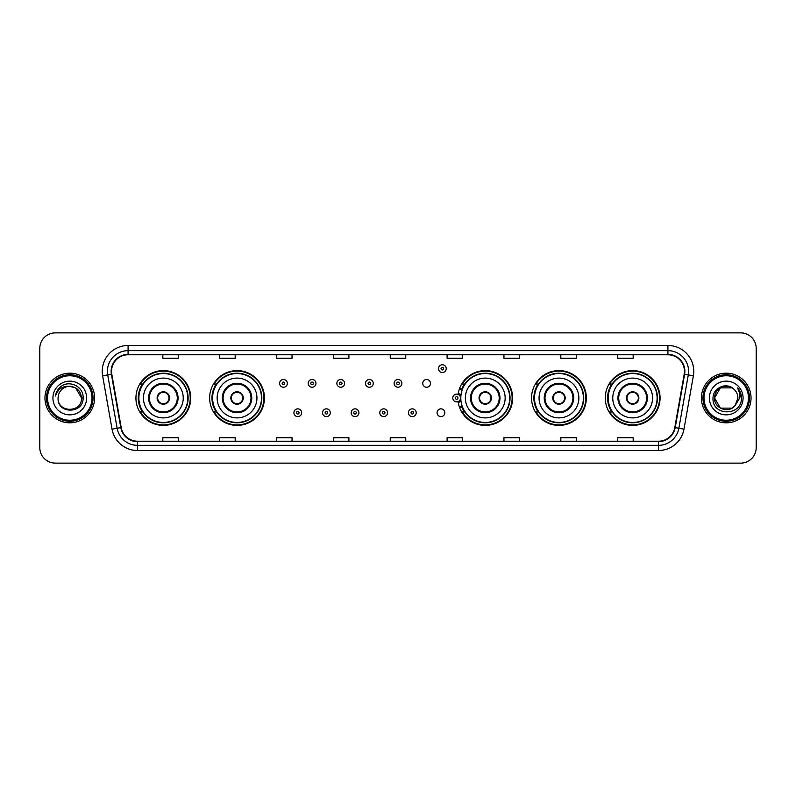 <?xml version="1.0" encoding="UTF-8"?>
<svg xmlns="http://www.w3.org/2000/svg" width="796" height="796" viewBox="0 0 796 796"><rect width="100%" height="100%" fill="white"/><g stroke="black" fill="none" stroke-linecap="round" stroke-linejoin="round"><path stroke-width="1.19" d="M605.268 398A27.392 27.392 0 0 0 632.661 425.392A27.392 27.392 0 0 0 660.063 398A27.392 27.392 0 0 0 632.661 370.608A27.392 27.392 0 0 0 605.268 398M531.559 398A27.392 27.392 0 0 0 558.961 425.392A27.392 27.392 0 0 0 586.353 398A27.392 27.392 0 0 0 558.961 370.608A27.392 27.392 0 0 0 531.559 398M458.098 401.602A27.392 27.392 0 0 0 487.053 425.333A27.392 27.392 0 0 0 512.644 398A27.392 27.392 0 0 0 487.053 370.667A27.392 27.392 0 0 0 458.098 394.398M209.646 398A27.392 27.392 0 0 0 237.039 425.392A27.392 27.392 0 0 0 264.441 398A27.392 27.392 0 0 0 237.039 370.608A27.392 27.392 0 0 0 209.646 398M135.937 398A27.392 27.392 0 0 0 163.339 425.392A27.392 27.392 0 0 0 190.732 398A27.392 27.392 0 0 0 163.339 370.608A27.392 27.392 0 0 0 135.937 398M437.074 412.736A3.881 3.881 0 0 0 440.954 416.606A3.881 3.881 0 0 0 444.825 412.736A3.881 3.881 0 0 0 440.954 408.855A3.881 3.881 0 0 0 437.074 412.736M422.756 383.374A3.881 3.881 0 0 0 426.636 387.244A3.881 3.881 0 0 0 430.517 383.374A3.881 3.881 0 0 0 426.636 379.493A3.881 3.881 0 0 0 422.756 383.374M142.514 411.96A25.064 25.064 0 0 1 142.514 384.04M216.214 411.96A25.064 25.064 0 0 1 216.214 384.04M464.426 411.96A25.064 25.064 0 0 1 461.839 406.955M538.136 411.96A25.064 25.064 0 0 1 538.136 384.04M611.835 411.96A25.064 25.064 0 0 1 611.835 384.04M461.839 389.045A25.064 25.064 0 0 1 464.426 384.04M39.8 348.379L39.8 447.621A15.502 15.502 0 0 0 55.302 463.123L740.698 463.123A15.502 15.502 0 0 0 756.2 447.621L756.2 348.379A15.502 15.502 0 0 0 740.698 332.877L55.302 332.877A15.502 15.502 0 0 0 39.8 348.379L39.8 447.621M44.964 398A24.815 24.815 0 0 0 69.779 422.815A24.815 24.815 0 0 0 94.585 398A24.815 24.815 0 0 0 69.779 373.185A24.815 24.815 0 0 0 44.964 398A24.815 24.815 0 0 0 69.779 422.815A24.815 24.815 0 0 0 94.585 398A24.815 24.815 0 0 0 69.779 373.185A24.815 24.815 0 0 0 44.964 398M701.415 398A24.815 24.815 0 0 0 726.221 422.815A24.815 24.815 0 0 0 751.036 398A24.815 24.815 0 0 0 726.221 373.185A24.815 24.815 0 0 0 701.415 398A24.815 24.815 0 0 0 726.221 422.815A24.815 24.815 0 0 0 751.036 398A24.815 24.815 0 0 0 726.221 373.185A24.815 24.815 0 0 0 701.415 398M111.539 371.324A16.537 16.537 0 0 1 128.086 354.787L667.914 354.787A16.537 16.537 0 0 1 684.202 374.2L674.799 427.542A16.537 16.537 0 0 1 658.511 441.213L137.489 441.213A16.537 16.537 0 0 1 121.201 427.542L111.798 374.2A16.537 16.537 0 0 1 111.539 371.324M111.132 371.324A16.955 16.955 0 0 0 111.39 374.269L120.793 427.611A16.955 16.955 0 0 0 137.489 441.621L658.511 441.621A16.955 16.955 0 0 0 675.207 427.611L684.61 374.269A16.955 16.955 0 0 0 667.914 354.379L128.086 354.379A16.955 16.955 0 0 0 111.132 371.324M102.634 375.821A25.84 25.84 0 0 1 128.086 345.484L667.914 345.484A25.84 25.84 0 0 1 693.366 375.821L683.963 429.163A25.84 25.84 0 0 1 658.511 450.516L137.489 450.516A25.84 25.84 0 0 1 112.037 429.163L102.634 375.821L107.719 374.916A20.676 20.676 0 0 1 128.086 350.658L667.914 350.658A20.676 20.676 0 0 1 688.281 374.916L678.869 428.258A20.676 20.676 0 0 1 658.511 445.342L137.489 445.342A20.676 20.676 0 0 1 117.131 428.258L107.719 374.916A20.676 20.676 0 0 1 107.41 371.324M740.698 332.877L55.302 332.877M55.302 463.123L740.698 463.123M756.2 447.621L756.2 348.379M675.207 427.611L678.869 428.258L688.281 374.916L693.366 375.821M390.249 354.787L390.249 358.29L405.751 358.29L405.751 354.787M333.385 354.787L333.385 358.29L348.897 358.29L348.897 354.787M276.53 354.787L276.53 358.29L292.042 358.29L292.042 354.787M219.676 354.787L219.676 358.29L235.178 358.29L235.178 354.787M162.822 354.787L162.822 358.29L178.324 358.29L178.324 354.787M447.103 354.787L447.103 358.29L462.615 358.29L462.615 354.787M503.958 354.787L503.958 358.29L519.47 358.29L519.47 354.787M560.822 354.787L560.822 358.29L576.324 358.29L576.324 354.787M617.676 354.787L617.676 358.29L633.178 358.29L633.178 354.787M405.751 441.213L405.751 437.71L390.249 437.71L390.249 441.213M348.897 441.213L348.897 437.71L333.385 437.71L333.385 441.213M292.042 441.213L292.042 437.71L276.53 437.71L276.53 441.213M235.178 441.213L235.178 437.71L219.676 437.71L219.676 441.213M178.324 441.213L178.324 437.71L162.822 437.71L162.822 441.213M462.615 441.213L462.615 437.71L447.103 437.71L447.103 441.213M519.47 441.213L519.47 437.71L503.958 437.71L503.958 441.213M576.324 441.213L576.324 437.71L560.822 437.71L560.822 441.213M633.178 441.213L633.178 437.71L617.676 437.71L617.676 441.213M92.008 398A22.228 22.228 0 0 0 69.779 375.772A22.228 22.228 0 0 0 47.551 398A22.228 22.228 0 0 0 69.779 420.228A22.228 22.228 0 0 0 92.008 398M93.042 398A23.263 23.263 0 0 0 69.779 374.737A23.263 23.263 0 0 0 46.516 398A23.263 23.263 0 0 0 69.779 421.263A23.263 23.263 0 0 0 93.042 398M83.102 398L81.461 398L75.62 387.881L69.779 386.319C76.874 387.005 80.774 390.906 81.461 398L75.62 387.881L69.779 386.319L75.62 387.881L81.461 398L75.62 387.881L69.779 386.319L75.62 387.881L81.461 398C82.177 413.074 57.382 413.074 58.098 398C57.004 414.328 83.63 413.95 83.102 398C84.008 386.826 69.491 379.583 60.894 386.558C57.859 388.995 56.038 392.12 55.441 395.95C57.849 389.095 62.625 385.891 69.779 386.319L75.62 387.881L81.461 398C82.177 413.074 57.382 413.074 58.098 398C57.382 413.074 82.177 413.074 81.461 398C82.177 413.074 57.382 413.074 58.098 398C57.382 413.074 82.177 413.074 81.461 398C82.177 413.074 57.382 413.074 58.098 398A11.681 11.681 0 0 1 69.779 386.319L75.62 387.881L81.461 398A11.681 11.681 0 0 0 81.461 397.572M52.924 398A16.855 16.855 0 0 0 69.779 414.855A16.855 16.855 0 0 0 86.635 398A16.855 16.855 0 0 0 69.779 381.145A16.855 16.855 0 0 0 52.924 398M57.153 390.906L60.894 386.558M143.439 398A19.9 19.9 0 0 1 163.339 378.1A19.9 19.9 0 0 1 183.239 398A19.9 19.9 0 0 1 163.339 417.9A19.9 19.9 0 0 1 143.439 398A19.9 19.9 0 0 0 163.339 417.9A19.9 19.9 0 0 0 183.239 398M149.379 398A13.96 13.96 0 0 0 163.339 411.96A13.96 13.96 0 0 0 177.289 398A13.96 13.96 0 0 0 163.339 384.04A13.96 13.96 0 0 0 149.379 398M142.822 384.04A24.815 24.815 0 0 0 142.822 411.96L140.365 411.96A26.875 26.875 0 0 0 190.214 398A26.875 26.875 0 0 0 140.365 384.04L142.852 384.04A24.785 24.785 0 0 1 188.115 398.06A24.785 24.785 0 0 1 142.852 411.96M187.786 398A24.447 24.447 0 0 0 163.339 373.553A24.447 24.447 0 0 0 138.882 398A24.447 24.447 0 0 0 163.339 422.447A24.447 24.447 0 0 0 187.786 398M157.13 398A6.199 6.199 0 0 0 163.339 404.199A6.199 6.199 0 0 0 169.538 398A6.199 6.199 0 0 0 163.339 391.801A6.199 6.199 0 0 0 157.13 398M157.329 396.448L157.538 396.448A6 6 0 0 1 169.13 396.448L168.802 396.448A5.681 5.681 0 0 1 163.339 403.681A5.681 5.681 0 0 1 157.867 396.448A5.681 5.681 0 0 1 168.802 396.448L169.339 396.448M169.339 399.552L169.13 399.552A6 6 0 0 1 157.538 399.552L157.329 399.552M732.061 408.119A11.681 11.681 0 0 0 735.215 405.453L732.061 408.119L720.38 408.119L714.539 398L720.38 387.881L732.061 387.881L733.872 389.174C726.708 381.652 712.898 387.851 713.027 398C711.714 416.039 740.957 416.507 741.434 398.876L741.454 398C741.414 394.169 740.141 390.806 737.633 387.901C739.544 391.035 740.21 394.398 739.643 398L735.215 405.453L732.061 408.119L720.38 408.119L714.539 398L720.38 408.119L732.061 408.119L735.215 405.453L732.061 408.119L720.38 408.119L714.539 398C713.932 408.388 728.658 413.83 734.977 405.731L732.599 407.791M748.449 398A22.228 22.228 0 0 0 726.221 375.772A22.228 22.228 0 0 0 703.992 398A22.228 22.228 0 0 0 726.221 420.228A22.228 22.228 0 0 0 748.449 398M749.484 398A23.263 23.263 0 0 0 726.221 374.737A23.263 23.263 0 0 0 702.958 398A23.263 23.263 0 0 0 726.221 421.263A23.263 23.263 0 0 0 749.484 398M735.215 405.453L737.902 398C737.842 394.478 736.499 391.532 733.872 389.174M709.365 398A16.855 16.855 0 0 0 726.221 414.855A16.855 16.855 0 0 0 743.076 398A16.855 16.855 0 0 0 726.221 381.145A16.855 16.855 0 0 0 709.365 398M732.061 387.881A11.681 11.681 0 0 0 714.539 398M737.743 388.03L741.454 398.448L737.633 387.901L740.678 393.184M217.139 398A19.9 19.9 0 0 1 237.039 378.1A19.9 19.9 0 0 1 256.939 398A19.9 19.9 0 0 1 237.039 417.9A19.9 19.9 0 0 1 217.139 398A19.9 19.9 0 0 0 237.039 417.9A19.9 19.9 0 0 0 256.939 398M223.089 398A13.96 13.96 0 0 0 237.039 411.96A13.96 13.96 0 0 0 250.999 398A13.96 13.96 0 0 0 237.039 384.04A13.96 13.96 0 0 0 223.089 398M216.532 384.04A24.815 24.815 0 0 0 216.532 411.96M261.496 398A24.447 24.447 0 0 0 237.039 373.553A24.447 24.447 0 0 0 212.592 398A24.447 24.447 0 0 0 237.039 422.447A24.447 24.447 0 0 0 261.496 398M230.84 398A6.199 6.199 0 0 0 237.039 404.199A6.199 6.199 0 0 0 243.248 398A6.199 6.199 0 0 0 237.039 391.801A6.199 6.199 0 0 0 230.84 398M263.924 398A26.875 26.875 0 0 1 214.074 411.96L216.562 411.96A24.785 24.785 0 0 0 261.824 398.06A24.785 24.785 0 0 0 216.562 384.04L214.074 384.04A26.875 26.875 0 0 1 263.924 398M231.039 396.448L231.248 396.448A6 6 0 0 1 242.84 396.448L242.511 396.448A5.681 5.681 0 0 1 237.039 403.681A5.681 5.681 0 0 1 231.576 396.448A5.681 5.681 0 0 1 242.511 396.448L243.049 396.448M243.049 399.552L242.511 399.552A5.681 5.681 0 0 1 231.576 399.552L231.039 399.552M242.511 399.552L242.84 399.552A6 6 0 0 1 231.248 399.552L231.576 399.552M465.352 398A19.9 19.9 0 0 1 485.252 378.1A19.9 19.9 0 0 1 505.152 398A19.9 19.9 0 0 1 485.252 417.9A19.9 19.9 0 0 1 465.352 398A19.9 19.9 0 0 0 485.252 417.9A19.9 19.9 0 0 0 505.152 398M471.292 398A13.96 13.96 0 0 0 485.252 411.96A13.96 13.96 0 0 0 499.201 398A13.96 13.96 0 0 0 485.252 384.04A13.96 13.96 0 0 0 471.292 398M464.735 384.04A24.815 24.815 0 0 0 462.058 389.184M509.699 398A24.447 24.447 0 0 0 485.252 373.553A24.447 24.447 0 0 0 460.804 398A24.447 24.447 0 0 0 485.252 422.447A24.447 24.447 0 0 0 509.699 398M462.058 406.816A24.815 24.815 0 0 0 464.735 411.96M479.043 398A6.199 6.199 0 0 0 485.252 404.199A6.199 6.199 0 0 0 491.45 398A6.199 6.199 0 0 0 485.252 391.801A6.199 6.199 0 0 0 479.043 398M512.127 398A26.875 26.875 0 0 1 462.277 411.96L464.774 411.96A24.785 24.785 0 0 0 510.037 398.06A24.785 24.785 0 0 0 464.774 384.04L462.277 384.04A26.875 26.875 0 0 1 512.127 398M479.242 396.448L479.461 396.448A6 6 0 0 1 491.042 396.448L490.724 396.448A5.681 5.681 0 0 1 485.252 403.681A5.681 5.681 0 0 1 479.779 396.448A5.681 5.681 0 0 1 490.724 396.448L491.251 396.448M491.251 399.552L490.724 399.552A5.681 5.681 0 0 1 479.779 399.552L479.242 399.552M490.724 399.552L491.042 399.552A6 6 0 0 1 479.461 399.552L479.779 399.552M539.061 398A19.9 19.9 0 0 1 558.961 378.1A19.9 19.9 0 0 1 578.861 398A19.9 19.9 0 0 1 558.961 417.9A19.9 19.9 0 0 1 539.061 398A19.9 19.9 0 0 0 558.961 417.9A19.9 19.9 0 0 0 578.861 398M545.001 398A13.96 13.96 0 0 0 558.961 411.96A13.96 13.96 0 0 0 572.911 398A13.96 13.96 0 0 0 558.961 384.04A13.96 13.96 0 0 0 545.001 398M538.444 384.04A24.815 24.815 0 0 0 538.444 411.96M583.408 398A24.447 24.447 0 0 0 558.961 373.553A24.447 24.447 0 0 0 534.504 398A24.447 24.447 0 0 0 558.961 422.447A24.447 24.447 0 0 0 583.408 398M552.752 398A6.199 6.199 0 0 0 558.961 404.199A6.199 6.199 0 0 0 565.16 398A6.199 6.199 0 0 0 558.961 391.801A6.199 6.199 0 0 0 552.752 398M585.836 398A26.875 26.875 0 0 1 535.987 411.96L538.474 411.96A24.785 24.785 0 0 0 583.737 398.06A24.785 24.785 0 0 0 538.474 384.04L535.987 384.04A26.875 26.875 0 0 1 585.836 398M552.951 396.448L553.16 396.448A6 6 0 0 1 564.752 396.448L564.424 396.448A5.681 5.681 0 0 1 558.961 403.681A5.681 5.681 0 0 1 553.489 396.448A5.681 5.681 0 0 1 564.424 396.448L564.961 396.448M564.961 399.552L564.424 399.552A5.681 5.681 0 0 1 553.489 399.552L552.951 399.552M564.424 399.552L564.752 399.552A6 6 0 0 1 553.16 399.552L553.489 399.552M612.761 398A19.9 19.9 0 0 1 632.661 378.1A19.9 19.9 0 0 1 652.561 398A19.9 19.9 0 0 1 632.661 417.9A19.9 19.9 0 0 1 612.761 398A19.9 19.9 0 0 0 632.661 417.9A19.9 19.9 0 0 0 652.561 398M618.711 398A13.96 13.96 0 0 0 632.661 411.96A13.96 13.96 0 0 0 646.621 398A13.96 13.96 0 0 0 632.661 384.04A13.96 13.96 0 0 0 618.711 398M612.154 384.04A24.815 24.815 0 0 0 612.154 411.96L609.696 411.96A26.875 26.875 0 0 0 659.546 398A26.875 26.875 0 0 0 609.696 384.04L612.184 384.04A24.785 24.785 0 0 1 657.446 398.06A24.785 24.785 0 0 1 612.184 411.96M657.118 398A24.447 24.447 0 0 0 632.661 373.553A24.447 24.447 0 0 0 608.214 398A24.447 24.447 0 0 0 632.661 422.447A24.447 24.447 0 0 0 657.118 398M626.462 398A6.199 6.199 0 0 0 632.661 404.199A6.199 6.199 0 0 0 638.87 398A6.199 6.199 0 0 0 632.661 391.801A6.199 6.199 0 0 0 626.462 398M626.661 396.448L626.87 396.448A6 6 0 0 1 638.462 396.448L638.133 396.448A5.681 5.681 0 0 1 632.661 403.681A5.681 5.681 0 0 1 627.198 396.448A5.681 5.681 0 0 1 638.133 396.448L638.671 396.448M638.671 399.552L638.133 399.552A5.681 5.681 0 0 1 627.198 399.552L626.661 399.552M638.133 399.552L638.462 399.552A6 6 0 0 1 626.87 399.552L627.198 399.552M287.336 383.374A3.881 3.881 0 0 1 283.456 387.244A3.881 3.881 0 0 1 279.585 383.374A3.881 3.881 0 0 1 283.456 379.493A3.881 3.881 0 0 1 287.336 383.374A3.881 3.881 0 0 0 283.456 379.493A3.881 3.881 0 0 0 279.585 383.374M315.972 383.374A3.881 3.881 0 0 1 312.092 387.244A3.881 3.881 0 0 1 308.221 383.374A3.881 3.881 0 0 1 312.092 379.493A3.881 3.881 0 0 1 315.972 383.374A3.881 3.881 0 0 0 312.092 379.493A3.881 3.881 0 0 0 308.221 383.374M344.608 383.374A3.881 3.881 0 0 1 340.728 387.244A3.881 3.881 0 0 1 336.857 383.374A3.881 3.881 0 0 1 340.728 379.493A3.881 3.881 0 0 1 344.608 383.374A3.881 3.881 0 0 0 340.728 379.493A3.881 3.881 0 0 0 336.857 383.374M373.244 383.374A3.881 3.881 0 0 1 369.364 387.244A3.881 3.881 0 0 1 365.483 383.374A3.881 3.881 0 0 1 369.364 379.493A3.881 3.881 0 0 1 373.244 383.374A3.881 3.881 0 0 0 369.364 379.493A3.881 3.881 0 0 0 365.483 383.374M401.88 383.374A3.881 3.881 0 0 1 398 387.244A3.881 3.881 0 0 1 394.12 383.374A3.881 3.881 0 0 1 398 379.493A3.881 3.881 0 0 1 401.88 383.374A3.881 3.881 0 0 0 398 379.493A3.881 3.881 0 0 0 394.12 383.374M446.228 368.638A3.881 3.881 0 0 1 442.347 372.518A3.881 3.881 0 0 1 438.477 368.638A3.881 3.881 0 0 1 442.347 364.767A3.881 3.881 0 0 1 446.228 368.638A3.881 3.881 0 0 0 442.347 364.767A3.881 3.881 0 0 0 438.477 368.638M293.903 412.736A3.881 3.881 0 0 1 297.774 408.855A3.881 3.881 0 0 1 301.654 412.736A3.881 3.881 0 0 1 297.774 416.606A3.881 3.881 0 0 1 293.903 412.736A3.881 3.881 0 0 0 297.774 416.606A3.881 3.881 0 0 0 301.654 412.736M322.539 412.736A3.881 3.881 0 0 1 326.41 408.855A3.881 3.881 0 0 1 330.29 412.736A3.881 3.881 0 0 1 326.41 416.606A3.881 3.881 0 0 1 322.539 412.736A3.881 3.881 0 0 0 326.41 416.606A3.881 3.881 0 0 0 330.29 412.736M351.175 412.736A3.881 3.881 0 0 1 355.046 408.855A3.881 3.881 0 0 1 358.926 412.736A3.881 3.881 0 0 1 355.046 416.606A3.881 3.881 0 0 1 351.175 412.736A3.881 3.881 0 0 0 355.046 416.606A3.881 3.881 0 0 0 358.926 412.736M379.801 412.736A3.881 3.881 0 0 1 383.682 408.855A3.881 3.881 0 0 1 387.562 412.736A3.881 3.881 0 0 1 383.682 416.606A3.881 3.881 0 0 1 379.801 412.736A3.881 3.881 0 0 0 383.682 416.606A3.881 3.881 0 0 0 387.562 412.736M408.438 412.736A3.881 3.881 0 0 1 412.318 408.855A3.881 3.881 0 0 1 416.199 412.736A3.881 3.881 0 0 1 412.318 416.606A3.881 3.881 0 0 1 408.438 412.736A3.881 3.881 0 0 0 412.318 416.606A3.881 3.881 0 0 0 416.199 412.736M459.7 388.12A10.338 10.338 0 0 1 462.376 389.383M452.785 398A3.881 3.881 0 0 1 456.665 394.12A3.881 3.881 0 0 1 460.546 398A3.881 3.881 0 0 1 456.665 401.88A3.881 3.881 0 0 1 452.785 398A3.881 3.881 0 0 0 456.665 401.88A3.881 3.881 0 0 0 460.546 398M462.376 406.617A10.338 10.338 0 0 1 459.7 407.88A10.338 10.338 0 0 0 462.376 406.617M667.914 345.484L667.914 354.379M107.719 374.916L111.39 374.269M137.489 450.516L137.489 441.621M658.511 441.621L658.511 450.516M112.037 429.163L120.793 427.611M684.61 374.269L688.281 374.916M128.086 345.484L128.086 354.379M678.869 428.258L683.963 429.163M178.065 398A14.736 14.736 0 0 0 163.339 383.264A14.736 14.736 0 0 0 148.603 398A14.736 14.736 0 0 0 163.339 412.736A14.736 14.736 0 0 0 178.065 398M251.775 398A14.736 14.736 0 0 0 237.039 383.264A14.736 14.736 0 0 0 222.313 398A14.736 14.736 0 0 0 237.039 412.736A14.736 14.736 0 0 0 251.775 398M499.978 398A14.736 14.736 0 0 0 485.252 383.264A14.736 14.736 0 0 0 470.516 398A14.736 14.736 0 0 0 485.252 412.736A14.736 14.736 0 0 0 499.978 398M573.687 398A14.736 14.736 0 0 0 558.961 383.264A14.736 14.736 0 0 0 544.225 398A14.736 14.736 0 0 0 558.961 412.736A14.736 14.736 0 0 0 573.687 398M647.397 398A14.736 14.736 0 0 0 632.661 383.264A14.736 14.736 0 0 0 617.935 398A14.736 14.736 0 0 0 632.661 412.736A14.736 14.736 0 0 0 647.397 398M282.162 383.374A1.294 1.294 0 0 0 283.456 384.667A1.294 1.294 0 0 0 284.749 383.374A1.294 1.294 0 0 0 283.456 382.08A1.294 1.294 0 0 0 282.162 383.374M310.798 383.374A1.294 1.294 0 0 0 312.092 384.667A1.294 1.294 0 0 0 313.385 383.374A1.294 1.294 0 0 0 312.092 382.08A1.294 1.294 0 0 0 310.798 383.374M339.434 383.374A1.294 1.294 0 0 0 340.728 384.667A1.294 1.294 0 0 0 342.021 383.374A1.294 1.294 0 0 0 340.728 382.08A1.294 1.294 0 0 0 339.434 383.374M368.07 383.374A1.294 1.294 0 0 0 369.364 384.667A1.294 1.294 0 0 0 370.657 383.374A1.294 1.294 0 0 0 369.364 382.08A1.294 1.294 0 0 0 368.07 383.374M396.707 383.374A1.294 1.294 0 0 0 398 384.667A1.294 1.294 0 0 0 399.293 383.374A1.294 1.294 0 0 0 398 382.08A1.294 1.294 0 0 0 396.707 383.374M441.054 368.638A1.294 1.294 0 0 0 442.347 369.931A1.294 1.294 0 0 0 443.641 368.638A1.294 1.294 0 0 0 442.347 367.344A1.294 1.294 0 0 0 441.054 368.638M299.067 412.736A1.294 1.294 0 0 0 297.774 411.442A1.294 1.294 0 0 0 296.48 412.736A1.294 1.294 0 0 0 297.774 414.019A1.294 1.294 0 0 0 299.067 412.736M327.703 412.736A1.294 1.294 0 0 0 326.41 411.442A1.294 1.294 0 0 0 325.116 412.736A1.294 1.294 0 0 0 326.41 414.019A1.294 1.294 0 0 0 327.703 412.736M356.339 412.736A1.294 1.294 0 0 0 355.046 411.442A1.294 1.294 0 0 0 353.752 412.736A1.294 1.294 0 0 0 355.046 414.019A1.294 1.294 0 0 0 356.339 412.736M384.975 412.736A1.294 1.294 0 0 0 383.682 411.442A1.294 1.294 0 0 0 382.388 412.736A1.294 1.294 0 0 0 383.682 414.019A1.294 1.294 0 0 0 384.975 412.736M413.612 412.736A1.294 1.294 0 0 0 412.318 411.442A1.294 1.294 0 0 0 411.025 412.736A1.294 1.294 0 0 0 412.318 414.019A1.294 1.294 0 0 0 413.612 412.736M460.924 400.448A4.915 4.915 0 0 1 458.247 402.647M462.018 390.388A9.303 9.303 0 0 0 459.342 389.095M457.959 398A1.294 1.294 0 0 0 456.665 396.707A1.294 1.294 0 0 0 455.372 398A1.294 1.294 0 0 0 456.665 399.293A1.294 1.294 0 0 0 457.959 398M459.342 406.905A9.303 9.303 0 0 0 462.018 405.612M458.247 393.353A4.915 4.915 0 0 1 460.924 395.552"/></g></svg>
